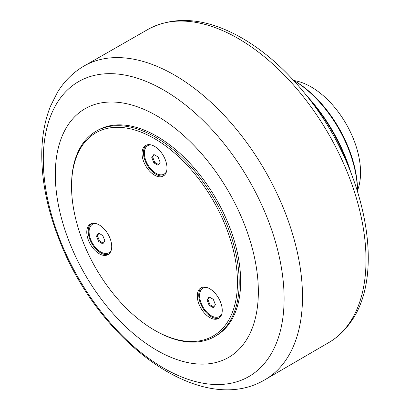 <?xml version="1.0" encoding="UTF-8"?>
<svg xmlns="http://www.w3.org/2000/svg" width="410" height="410" viewBox="0 0 410 410"><rect width="100%" height="100%" fill="white"/><g stroke="black" fill="none" stroke-linecap="round" stroke-linejoin="round"><path stroke-width="0.61" d="M98.6 241.49L96.509 236.093L98.6 233.116L102.787 235.53L104.878 240.926L102.787 243.904L98.6 241.49L99.471 240.988L103.289 243.191M96.509 236.093L97.375 235.591L99.471 240.988M98.969 233.326L97.375 235.591M111.259 250.146A16.41 9.471 60 0 1 108.896 252.719A16.41 9.471 60 0 1 100.696 251.909A16.41 9.471 60 0 1 89.974 237.446A16.41 9.471 60 0 1 92.491 224.301A16.41 9.471 60 0 1 95.899 223.542M108.896 252.719L109.767 252.217A16.41 9.471 -120 0 0 110.792 251.458M94.531 223.291A16.41 9.471 -120 0 0 93.362 223.798L92.491 224.301M209.126 305.301L207.035 299.905L209.126 296.927L213.313 299.346L215.409 304.738L213.313 307.715L209.126 305.301L209.997 304.799L213.815 307.003M207.035 299.905L207.906 299.402L209.997 304.799M209.495 297.137L207.906 299.402M221.784 313.957A16.41 9.471 60 0 1 219.427 316.53A16.41 9.471 60 0 1 211.222 315.72A16.41 9.471 60 0 1 200.5 301.258A16.41 9.471 60 0 1 203.017 288.112A16.41 9.471 60 0 1 206.43 287.354M219.427 316.53L220.293 316.028A16.41 9.471 -120 0 0 221.318 315.269M205.056 287.103A16.41 9.471 -120 0 0 203.888 287.61L203.017 288.112M153.863 162.867L151.772 157.471L153.863 154.493L158.05 156.912L160.146 162.304L158.05 165.281L153.863 162.867L154.734 162.365L158.552 164.569M151.772 157.471L152.643 156.968L154.734 162.365M154.232 154.703L152.643 156.968M166.522 171.523A16.41 9.471 60 0 1 164.164 174.096A16.41 9.471 60 0 1 155.959 173.286A16.41 9.471 60 0 1 145.237 158.824A16.41 9.471 60 0 1 147.754 145.678A16.41 9.471 60 0 1 151.162 144.92M164.164 174.096L165.03 173.594A16.41 9.471 -120 0 0 166.055 172.835M149.793 144.668A16.41 9.471 -120 0 0 148.625 145.176L147.754 145.678M154.508 330.199L155.375 330.701A118.551 68.444 -120 0 0 214.65 336.574A118.551 68.444 -120 0 0 197.292 174.281A118.551 68.444 -120 0 0 96.104 131.241A118.551 68.444 -120 0 0 71.55 185.51L71.55 186.514A117.316 67.732 60 0 1 195.985 175.403A117.316 67.732 60 0 1 234.638 305.465A117.316 67.732 60 0 1 154.508 330.199A117.316 67.732 60 0 1 71.55 186.514M96.104 131.241L97.554 130.406A118.551 68.444 60 0 1 216.101 198.85A118.551 68.444 60 0 1 216.101 335.739L214.65 336.574M219.283 317.965A17.64 10.183 60 0 1 203.227 308.761A17.64 10.183 60 0 1 200.418 288.886A17.64 10.183 60 0 1 201.705 287.518M108.758 254.154A17.64 10.183 60 0 1 92.701 244.949A17.64 10.183 60 0 1 89.892 225.075A17.64 10.183 60 0 1 91.179 223.706M164.02 175.531A17.64 10.183 60 0 1 147.964 166.327A17.64 10.183 60 0 1 145.155 146.452A17.64 10.183 60 0 1 146.442 145.084M110.044 252.785A17.64 10.183 60 0 1 108.061 254.62A17.64 10.183 60 0 1 90.425 244.437A17.64 10.183 60 0 1 90.425 224.07A17.64 10.183 60 0 1 106.836 232.306A17.64 10.183 60 0 1 110.044 252.785M220.575 316.597A17.64 10.183 60 0 1 218.591 318.437A17.64 10.183 60 0 1 200.951 308.253A17.64 10.183 60 0 1 200.951 287.882A17.64 10.183 60 0 1 217.361 296.117A17.64 10.183 60 0 1 220.575 316.597M165.307 174.163A17.64 10.183 60 0 1 163.329 176.003A17.64 10.183 60 0 1 145.688 165.819A17.64 10.183 60 0 1 145.688 145.447A17.64 10.183 60 0 1 162.099 153.683A17.64 10.183 60 0 1 165.307 174.163M106.067 305.286A143.572 82.892 -120 0 0 244.749 342.442A143.572 82.892 -120 0 0 207.588 160.858A143.572 82.892 -120 0 0 68.906 123.697A143.572 82.892 -120 0 0 106.067 305.286M293.355 80.135A92.296 53.29 60 0 1 357.54 191.306M350.734 172.092A118.961 68.68 -120 0 0 306.593 95.632M310.068 100.096A121.011 69.864 60 0 1 348.608 166.849M357.551 191.332L357.551 190.87A90.246 52.106 -120 0 0 293.734 80.345L293.334 80.114M357.546 190.373A69.885 40.349 -120 0 0 360.554 172.507A69.885 40.349 -120 0 0 294.17 80.596M103.499 314.752A170.283 98.313 60 0 1 59.424 99.379A170.283 98.313 60 0 1 223.906 143.454A170.283 98.313 60 0 1 267.976 358.822A170.283 98.313 60 0 1 103.499 314.752M285.345 360.836A181.076 104.545 -120 0 0 251.945 149.927A181.076 104.545 -120 0 0 83.107 66.553C72.657 72.877 64.109 81.457 57.467 92.296L50.517 106.134C45.044 119.822 42.138 135.085 41.794 151.92C41.364 179.928 47.201 209.249 59.301 239.87C97.385 339.731 199.081 417.898 264.173 380.178A181.076 104.545 -120 0 0 285.345 360.836M148.922 28.869A180.815 104.391 60 0 1 316.638 114.887A180.815 104.391 60 0 1 348.879 323.864A180.815 104.391 60 0 1 329.742 342.007L264.173 380.178M329.742 342.007C337.845 337.051 344.748 330.516 350.458 322.393C387.168 273.121 364.587 166.522 306.044 94.941C284.648 68.296 261.401 48.293 236.314 34.927C203.621 17.938 174.501 15.918 148.943 28.854L83.107 66.553"/></g></svg>
